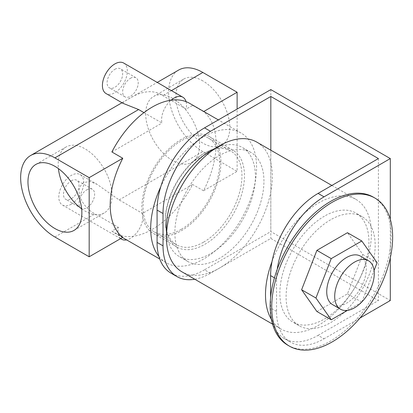 <?xml version="1.0" encoding="UTF-8"?>
<svg xmlns="http://www.w3.org/2000/svg" width="413" height="413" viewBox="0 0 413 413"><rect width="100%" height="100%" fill="white"/><g stroke="black" fill="none" stroke-linecap="round" stroke-linejoin="round"><path stroke-width="0.31" stroke-dasharray="2.06 1.55" d="M71.263 180.806A11.012 6.36 -60 0 1 76.772 180.259A11.012 6.36 -60 0 1 78.46 189.082A11.012 6.36 -60 0 1 71.263 198.787A11.012 6.36 -60 0 1 65.76 199.334A11.012 6.36 -60 0 1 64.072 190.512A11.012 6.36 -60 0 1 71.263 180.806M86.838 189.794A11.012 6.36 -60 0 1 92.342 189.252A11.012 6.36 -60 0 1 94.03 198.075A11.012 6.36 -60 0 1 86.838 207.78A11.012 6.36 -60 0 1 81.33 208.328A11.012 6.36 -60 0 1 79.642 199.5A11.012 6.36 -60 0 1 86.838 189.794M114.871 69.312A11.012 6.36 -60 0 1 120.374 68.764A11.012 6.36 -60 0 1 122.062 77.592A11.012 6.36 -60 0 1 114.871 87.293A11.012 6.36 -60 0 1 109.362 87.84A11.012 6.36 -60 0 1 107.674 79.017A11.012 6.36 -60 0 1 114.871 69.312M130.446 78.305A11.012 6.36 -60 0 1 135.949 77.758A11.012 6.36 -60 0 1 137.637 86.58A11.012 6.36 -60 0 1 130.446 96.286A11.012 6.36 -60 0 1 124.938 96.833A11.012 6.36 -60 0 1 123.25 88.005A11.012 6.36 -60 0 1 130.446 78.305M203.64 242.126A54.18 31.28 120 0 0 239.034 194.384A54.18 31.28 120 0 0 230.728 150.967A54.18 31.28 120 0 0 203.64 153.651A54.18 31.28 120 0 0 168.246 201.394A54.18 31.28 120 0 0 176.552 244.811A54.18 31.28 120 0 0 203.64 242.126M181.369 229.267A54.18 31.28 120 0 0 216.763 181.524A54.18 31.28 120 0 0 208.462 138.107A54.18 31.28 120 0 0 181.369 140.792A54.18 31.28 120 0 0 145.975 188.534A54.18 31.28 120 0 0 154.281 231.951A54.18 31.28 120 0 0 181.369 229.267M202.86 80.912A38.104 21.997 -120 0 0 183.811 79.022A38.104 21.997 -120 0 0 177.972 109.553A38.104 21.997 -120 0 0 202.86 143.13A38.104 21.997 -120 0 0 221.91 145.02A38.104 21.997 -120 0 0 227.754 114.489A38.104 21.997 -120 0 0 202.86 80.912M172.649 98.356A38.104 21.997 -120 0 0 153.6 96.466A38.104 21.997 -120 0 0 147.756 126.998A38.104 21.997 -120 0 0 172.649 160.574A38.104 21.997 -120 0 0 191.699 162.464A38.104 21.997 -120 0 0 197.538 131.928A38.104 21.997 -120 0 0 172.649 98.356M81.624 208.823A38.104 21.997 -120 0 0 85.124 211.105A38.104 21.997 -120 0 0 104.174 212.994A38.104 21.997 -120 0 0 110.018 182.463A38.104 21.997 -120 0 0 85.124 148.886A38.104 21.997 -120 0 0 66.075 146.997A38.104 21.997 -120 0 0 58.409 168.612M71.263 204.182A17.62 10.17 -60 0 1 62.456 205.054A17.62 10.17 -60 0 1 59.756 190.935A17.62 10.17 -60 0 1 71.263 175.411A17.62 10.17 -60 0 1 80.076 174.539A17.62 10.17 -60 0 1 82.776 188.658A17.62 10.17 -60 0 1 71.263 204.182M120.72 238.569A17.62 10.17 -60 0 1 118.454 234.801A74.882 43.236 -60 0 0 133.394 236.236A74.882 43.236 120 0 0 152.247 229.36A74.882 43.236 120 0 0 192.618 184.472L142.506 213.402A17.62 10.17 -60 0 1 133.394 236.236A17.62 10.17 -60 0 1 130.446 238.353A17.62 10.17 -60 0 1 126.59 239.87M118.381 227.331L111.877 231.089A74.882 43.236 120 0 0 114.804 233.066A74.882 43.236 120 0 0 118.454 234.801A17.62 10.17 -60 0 1 118.381 227.331L95.021 213.846C85.321 209.432 72.12 191.565 83.565 182.515L90.039 181.555L96.978 184.296L119.145 199.918L142.506 213.402M123.678 63.044A17.62 10.17 -60 0 1 126.383 77.164A17.62 10.17 -60 0 1 114.871 92.688A17.62 10.17 -60 0 1 106.058 93.56M122.966 103.322L123.239 102.212L127.173 99.791C139.878 91.469 152.862 88.718 162.753 95.615L186.113 109.104L192.618 105.346A74.882 43.236 120 0 0 189.686 103.369M143.951 112.62L161.989 123.033A17.62 10.17 -60 0 1 171.101 100.199M158.902 256.427A74.882 43.236 120 0 0 166.196 262.74A74.882 43.236 120 0 0 203.64 259.028A74.882 43.236 120 0 0 252.56 193.041A74.882 43.236 120 0 0 241.084 133.038A74.882 43.236 120 0 0 203.64 136.744A74.882 43.236 120 0 0 160.765 186.764M111.877 231.089L122.775 237.382M119.145 199.918L202.86 151.581L237.124 171.364L237.124 109.053M202.86 151.581A48.455 27.976 60 0 1 168.597 92.238A48.455 27.976 60 0 1 178.633 70.06M192.618 105.346L203.521 111.639A74.882 43.236 -60 0 1 203.521 190.765L237.124 171.364M203.521 190.765L192.618 184.472M186.041 101.634A17.62 10.17 -60 0 1 186.113 109.104M111.877 151.963L161.989 123.033M332.527 304.598A27.97 16.148 120 0 0 346.512 303.214A27.97 16.148 120 0 0 364.787 278.563A27.97 16.148 120 0 0 360.497 256.153M287.876 345.247A85.496 49.364 120 0 0 330.627 341.014A85.496 49.364 120 0 0 386.48 265.673A85.496 49.364 120 0 0 373.378 197.161M330.627 219.773A62.988 36.37 120 0 0 289.477 275.28A62.988 36.37 120 0 0 299.131 325.754A62.988 36.37 120 0 0 330.627 322.636A62.988 36.37 120 0 0 371.777 267.128A62.988 36.37 120 0 0 362.124 216.655A62.988 36.37 120 0 0 330.627 219.773M324.396 216.175A62.988 36.37 120 0 0 283.246 271.682A62.988 36.37 120 0 0 292.905 322.161A62.988 36.37 120 0 0 324.396 319.037A62.988 36.37 120 0 0 365.546 263.53A62.988 36.37 120 0 0 355.892 213.056A62.988 36.37 120 0 0 324.396 216.175M263.943 181.271A62.988 36.37 120 0 0 250.897 152.438A62.988 36.37 120 0 0 202.355 169.315A62.988 36.37 120 0 0 174.859 232.705A62.988 36.37 120 0 0 187.905 261.537A62.988 36.37 120 0 0 236.448 244.661A62.988 36.37 120 0 0 263.943 181.271M166.584 233.149A62.988 36.37 120 0 0 179.371 256.612A62.988 36.37 120 0 0 227.909 239.736A62.988 36.37 120 0 0 255.404 176.346A62.988 36.37 120 0 0 242.359 147.508A62.988 36.37 120 0 0 215.648 148.164M256.84 142.139A74.882 43.236 -60 0 1 268.321 202.143A74.882 43.236 -60 0 1 219.401 268.13A74.882 43.236 -60 0 1 181.957 271.837M272.002 261.63A74.882 43.236 -60 0 1 318.449 203.031A74.882 43.236 -60 0 1 355.887 199.324A74.882 43.236 -60 0 1 367.369 259.328A74.882 43.236 -60 0 1 318.449 325.315A74.882 43.236 -60 0 1 281.005 329.022A74.882 43.236 -60 0 1 272.002 320.349A74.882 43.236 -60 0 1 271.393 319.378M204.915 152.949A55.941 32.297 120 0 0 168.37 202.246A55.941 32.297 120 0 0 176.945 247.072A55.941 32.297 120 0 0 204.915 244.3A55.941 32.297 120 0 0 241.46 195.003A55.941 32.297 120 0 0 232.886 150.177A55.941 32.297 120 0 0 204.915 152.949M181.369 139.357A55.941 32.297 120 0 0 144.824 188.653A55.941 32.297 120 0 0 153.399 233.479A55.941 32.297 120 0 0 181.369 230.707A55.941 32.297 120 0 0 217.914 181.41A55.941 32.297 120 0 0 209.339 136.584A55.941 32.297 120 0 0 181.369 139.357M316.9 311.5L347.467 293.85L362.753 254.454L347.467 232.705M277.268 269.193A67.128 38.76 120 0 0 276.555 279.064L276.555 311.397A67.128 38.76 120 0 0 290.458 342.124A67.128 38.76 120 0 0 324.024 338.799L318.077 335.366A67.128 38.76 -60 0 1 284.511 338.691A67.128 38.76 -60 0 1 272.002 320.349A67.128 38.76 -60 0 1 270.608 307.959L276.555 311.397M359.991 318.036L324.024 338.799M390.306 219.329L390.306 257.764M194.776 279.24A67.128 38.76 120 0 0 210.491 273.256L270.825 238.425L378.406 300.535L318.077 335.366M270.825 150.208L270.825 238.425M378.406 158.577L378.406 300.535M270.825 89.595L270.825 231.554L390.306 300.535M210.491 273.256L204.543 269.818L270.825 231.554M204.543 269.818A67.128 38.76 -60 0 1 170.977 273.143M270.608 297.489L270.608 307.959M347.493 310.38L361.478 302.306M361.891 301.882L374.07 270.489M361.798 302.12L347.467 293.85M377.084 262.725L362.753 254.454M54.914 237L95.021 213.846M171.426 90.607L162.753 95.615M276.555 279.064L274.449 277.846M92.342 189.252L76.772 180.259M135.949 77.758L120.374 68.764M208.462 138.107L230.728 150.967M153.6 96.466L183.811 79.022M66.075 146.997L35.859 164.441M62.456 205.054L120.611 238.631M166.196 262.74L159.754 259.018M122.527 237.527L114.804 233.066M121.995 102.76L157.234 82.414M241.084 133.038L218.332 119.904M80.076 174.539L96.978 184.296M104.174 212.994L73.963 230.439M191.699 162.464L221.91 145.02M154.281 231.951L176.552 244.811M124.938 96.833L109.362 87.84M81.33 208.328L65.76 199.334M299.131 325.754L292.905 322.161M250.897 152.438L242.359 147.508M272.554 324.143L281.005 329.022M176.945 247.072L153.399 233.479M232.886 150.177L209.339 136.584M331.861 185.447L355.887 199.324M187.905 261.537L179.371 256.612M362.124 216.655L355.892 213.056M284.511 338.691L290.458 342.124"/><path stroke-width="0.62" d="M54.914 166.331A38.104 21.997 -120 0 0 35.859 164.441A38.104 21.997 -120 0 0 30.02 194.972A38.104 21.997 -120 0 0 54.914 228.549A38.104 21.997 -120 0 0 73.963 230.439A38.104 21.997 -120 0 0 79.802 199.902A38.104 21.997 -120 0 0 54.914 166.331M58.409 168.612A38.104 21.997 -120 0 0 81.624 208.823M126.59 239.87A17.62 10.17 -60 0 1 121.634 239.225A17.62 10.17 -60 0 1 120.72 238.569M143.951 112.62L138.629 109.543L122.966 103.322L106.058 93.56A17.62 10.17 -60 0 1 103.358 79.446A17.62 10.17 -60 0 1 114.871 63.917A17.62 10.17 -60 0 1 123.678 63.044L182.861 97.21A17.62 10.17 -60 0 1 186.041 101.634A74.882 43.236 120 0 1 189.686 103.369L218.332 119.904M89.172 256.783L89.172 177.657L54.914 157.874A48.455 27.976 -120 0 0 30.686 155.479A48.455 27.976 -120 0 0 20.65 177.657A48.455 27.976 -120 0 0 54.914 237L89.172 256.783L122.775 237.382A74.882 43.236 -60 0 1 122.775 158.256L111.877 151.963A74.882 43.236 120 0 1 152.247 107.075A74.882 43.236 120 0 1 171.101 100.199A17.62 10.17 -60 0 1 174.049 98.082A17.62 10.17 -60 0 1 182.861 97.21M160.765 186.764A74.882 43.236 120 0 0 158.902 256.427M157.234 82.414L178.633 70.06A48.455 27.976 60 0 1 202.86 72.461L171.426 90.607M237.124 109.053L237.124 92.238L202.86 72.461M203.769 111.495L237.124 92.238M89.172 177.657L122.775 158.256M171.101 100.199A74.882 43.236 -60 0 1 186.041 101.634M354.488 262.141A27.97 16.148 120 0 0 336.213 286.787A27.97 16.148 120 0 0 340.498 309.203A27.97 16.148 120 0 0 354.488 307.819A27.97 16.148 120 0 0 372.758 283.168A27.97 16.148 120 0 0 368.473 260.753A27.97 16.148 120 0 0 354.488 262.141M368.473 260.753L360.497 256.153A27.97 16.148 120 0 0 346.512 257.536A27.97 16.148 120 0 0 328.237 282.187A27.97 16.148 120 0 0 332.527 304.598L340.498 309.203M332.186 202.293A85.496 49.364 120 0 0 276.328 277.634A85.496 49.364 120 0 0 289.436 346.146A85.496 49.364 120 0 0 332.186 341.912A85.496 49.364 120 0 0 388.039 266.571A85.496 49.364 120 0 0 374.932 198.059A85.496 49.364 120 0 0 332.186 202.293M374.932 198.059L373.378 197.161A85.496 49.364 120 0 0 330.627 201.394A85.496 49.364 120 0 0 274.774 276.736A85.496 49.364 120 0 0 287.876 345.247L289.436 346.146M215.648 148.164A62.988 36.37 120 0 0 166.325 227.775A62.988 36.37 120 0 0 166.584 233.149M272.554 324.143L181.957 271.837A74.882 43.236 -60 0 1 170.481 211.833A74.882 43.236 -60 0 1 219.401 145.846A74.882 43.236 -60 0 1 256.84 142.139L331.861 185.447M271.393 319.378A74.882 43.236 -60 0 1 272.002 261.63A67.128 38.76 -60 0 1 318.077 193.408L324.024 196.846A67.128 38.76 120 0 0 277.268 269.193M374.07 270.489L377.084 262.725L361.798 240.98L347.467 232.705L316.9 250.355L301.614 289.75L316.9 311.5L331.226 319.77L347.493 310.38M390.306 257.764L390.306 300.535L359.991 318.036M204.543 127.865L210.491 131.298A67.128 38.76 120 0 0 163.021 213.516L157.074 210.083A67.128 38.76 -60 0 1 204.543 127.865L270.825 89.595L390.306 158.577L390.306 219.329M390.306 158.577L324.024 196.846M210.491 131.298L270.825 96.466L270.825 150.208M163.021 213.516L163.021 245.849A67.128 38.76 120 0 0 176.929 276.581A67.128 38.76 120 0 0 194.776 279.24M270.825 96.466L378.406 158.577L318.077 193.408M157.074 210.083L157.074 242.416L163.021 245.849M176.929 276.581L170.977 273.143A67.128 38.76 -60 0 1 157.074 242.416M274.449 277.846L270.608 275.626L270.608 297.489M270.608 275.626A67.128 38.76 -60 0 1 272.002 261.63M361.798 240.98L331.226 258.631L315.94 298.026L331.226 319.77M361.478 302.306L361.891 301.882M315.94 298.026L301.614 289.75M331.226 258.631L316.9 250.355M138.629 109.543L54.914 157.874M120.611 238.631L121.634 239.225M159.754 259.018L122.527 237.527M30.686 155.479L121.995 102.76"/></g></svg>

